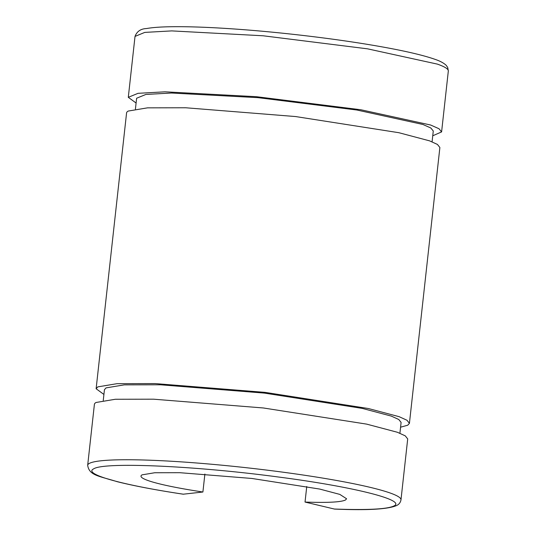 <?xml version="1.0" encoding="UTF-8"?>
<svg xmlns="http://www.w3.org/2000/svg" width="536" height="536" viewBox="0 0 536 536"><rect width="100%" height="100%" fill="white"/><g stroke="black" fill="none" stroke-linecap="round" stroke-linejoin="round"><path stroke-width="0.8" d="M204.886 474.025L202.903 492.015A103.428 9.822 6.3 0 1 140.988 476.075A103.428 9.822 6.3 0 1 142.094 474.849L154.716 472.745L179.761 472.692L251.887 478.46L319.657 489.053L339.824 494.4L346.591 498.775L345.486 500.001C340.936 502.178 327.449 502.862 305.031 502.058L334.551 509.079C367.508 510.493 388.252 509.287 396.787 505.448C399.099 504.309 400.499 502.44 400.982 499.847A157.604 14.968 -173.7 0 0 256.67 468.893A157.604 14.968 -173.7 0 0 89.365 463.392A157.604 14.968 -173.7 0 0 87.676 465.255C89.164 475.673 99.274 476.035 117.17 481.683C134.027 485.904 156.05 490.078 183.232 494.199L202.903 492.015M305.031 502.058L306.753 486.5M334.196 509.026C367.287 510.218 387.193 509.2 393.913 505.984C406.918 500.128 352.902 486.621 277.621 476.906C194.883 465.797 103.776 461.811 93.666 468.859C82.765 474.012 121.612 484.98 183.426 494.205M87.676 465.255L94.403 404.338A157.604 14.968 6.3 0 1 96.085 402.476L115.32 399.266L153.484 399.179L263.397 407.976L366.664 424.123L397.384 432.264L405.256 435.848L407.702 438.93L400.982 499.847M104.44 389.719L106.041 387.897L124.251 384.861L160.385 384.781L264.456 393.109L362.242 408.392L391.334 416.11L398.784 419.5L401.102 422.415L399.91 433.229M103.917 394.449L96.125 388.747L97.807 386.878L117.042 383.675L155.206 383.588L265.119 392.379L368.386 408.526L399.106 416.673L406.978 420.251L409.424 423.333L407.742 425.202L400.573 427.199M96.125 388.747L126.576 112.922A157.604 14.968 6.3 0 1 128.258 111.053L147.494 107.85L185.65 107.763L295.57 116.553L398.838 132.7L429.557 140.847L437.43 144.425L439.875 147.507L409.424 423.333M432.083 141.806L433.276 130.998L430.81 127.983L422.904 124.473L356.815 110.007L257.963 97.653L171.413 93.023L145.852 94.45L136.62 98.242L135.427 109.056M136.09 103.026L128.298 97.324L138.047 93.318L165.041 91.817L256.449 96.701L360.842 109.753L430.643 125.022L438.991 128.734L441.597 131.916L432.746 135.782M128.298 97.324L135.018 36.408L144.774 32.401L171.768 30.9L263.176 35.785L367.569 48.836L437.369 64.112A157.604 14.968 6.3 0 1 448.324 71L441.597 131.916M103.254 400.472L104.446 389.665M135.018 36.408C136.915 31.403 140.74 28.783 146.489 28.555C151.668 27.611 158.77 27.028 167.808 26.8C181.617 26.458 198.856 26.874 219.519 28.046C242.466 29.373 266.955 31.457 292.984 34.311C323.302 37.661 351.16 41.52 376.547 45.902C402.891 50.478 422.194 54.893 434.455 59.141C439.781 60.883 443.708 62.953 446.22 65.345L447.707 67.469L448.324 71"/></g></svg>
